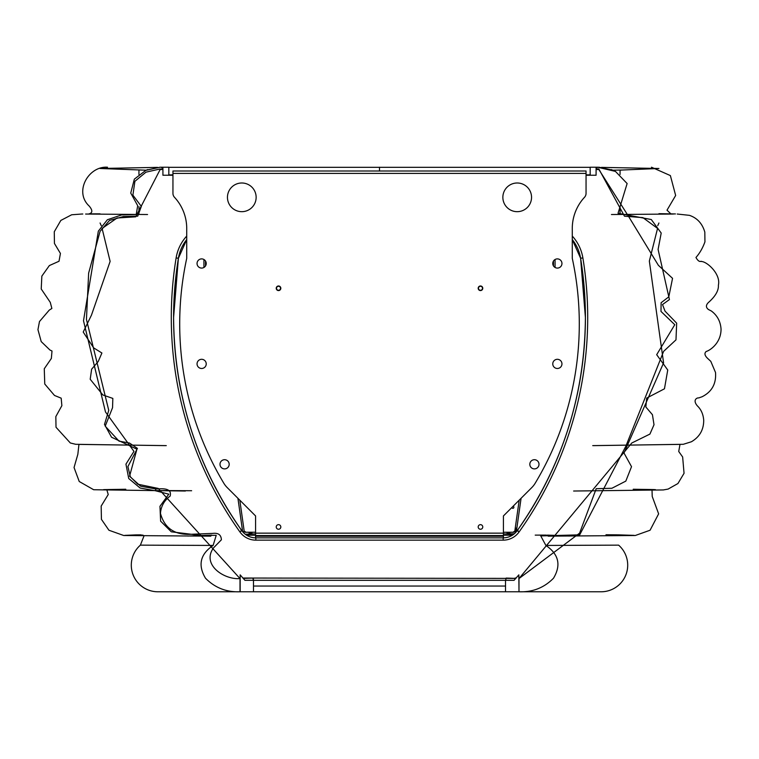 <?xml version="1.0" encoding="UTF-8"?>
<svg xmlns="http://www.w3.org/2000/svg" width="759" height="759" viewBox="0 0 759 759"><rect width="100%" height="100%" fill="white"/><g stroke="black" fill="none" stroke-linecap="round" stroke-linejoin="round"><path stroke-width="1.14" d="M579.705 533.065L579.705 534.839L579.705 533.065L518.995 578.567L518.995 591.783L518.833 574.867L514.061 580.312L244.939 580.312L240.167 574.867L240.167 591.783L253.478 591.783L253.478 580.312L505.522 580.312L505.522 591.783L601.1 591.783A26.603 26.603 0 0 0 618.604 545.142L545.873 545.436C558.766 554.203 561.309 565.132 553.51 578.206C544.127 587.77 532.619 592.295 518.995 591.783L601.1 591.783M505.522 586.052L253.478 586.052M599.012 167.217L612.921 170.206L622.522 170.007L620.065 170.206L620.065 174.466M620.065 214.199L620.065 206.628M658.926 223.004L657.759 225.641M622.522 170.007L658.926 168.489L601.479 167.378M213.127 545.436C200.234 554.184 197.691 565.113 205.499 578.216C214.92 587.789 226.429 592.305 240.005 591.783L157.9 591.783A26.603 26.603 0 0 1 140.396 545.142L213.127 545.436L216.22 535.313L201.088 535.474L171.306 531.803L160.614 521.148L159.959 506.3L168.792 494.166L155.548 490.779L140.14 488.037L128.726 478.521L125.947 464.128L133.963 451.387L105.473 411.938L83.499 320.753L98.338 231.144L107.408 219.73L121.62 214.93L136.231 214.531L137.692 205.68L130.747 193.071L134.343 179.133L145.918 170.32L160.111 167.217L146.079 170.206L100.074 168.489L157.521 167.378M505.598 580.312L253.411 580.312L505.598 580.312L506.206 578.073L515.845 578.415M242.861 578.035L515.143 578.396M243.155 578.415L252.794 578.073L253.402 580.312L253.411 578.016M626.564 214.465L623.917 214.512L626.564 214.465M611.375 169.646L612.902 170.206M611.223 169.58A44.553 44.553 -90 0 1 612.921 170.206M598.301 167.217L596.081 167.217L596.081 175.244L596.128 168.365L597.57 167.217L615.435 171.401L627.133 183.536L618.035 213.279L651.288 219.531L661.203 233.051L658.091 249.445L669.438 299.558L662.512 304.549L665.007 311.114L676.667 323.182L675.984 339.861L663.632 351.341L625.89 446.131L579.705 534.829M172.948 175.244L162.919 175.244L162.919 169.447L162.919 175.244M160.576 167.217L168.83 167.217L168.83 175.244M162.872 168.991L161.306 167.217L162.919 167.217L162.919 169.447L160.149 168.963L145.984 172.16L134.893 181.316L132.891 195.148L141.335 206.391L137.73 216.154L123.309 216.552L109.505 220.433L100.074 231.362L88.642 273.098L86.45 319.492L108.746 410.353L104.486 424.414L111.545 437.222L136.924 449.195L129.552 476.244L140.662 486.206L155.548 488.91L155.548 490.779L162.322 490.57L158.726 490.694M590.17 167.331L168.83 167.331M135.093 214.512L132.436 214.465L135.093 214.512M159.988 167.217L161.43 167.217M147.787 169.58A44.553 44.553 -90 0 0 146.079 170.206M162.919 169.513L160.158 169.513L160.149 168.963M160.158 169.513L135.738 216.827L117.085 217.994L102.095 228.45L110.131 261.4L91.45 315.165L83.215 332.053L93.651 347.869L101.905 353.011L98.224 361.531L91.64 369.168L90.198 379.244L102.873 394.974L112.835 398.409L112.55 407.687L105.216 426.178L119.049 441.15L129.428 443.019L137.426 448.389L127.901 466.576L130.33 476.766L137.787 484.204L158.204 488.416L240.005 578.567C224.294 580.009 201.239 564.668 213.583 547.818L221.391 539.791C221.163 534.886 218.326 532.752 212.852 533.387L190.424 534.308C174.447 535 164.456 528.008 160.453 513.359C161.022 506.225 164.248 500.475 170.12 496.101C172.464 487.344 160.946 488.701 155.548 489.09L155.548 488.91M155.548 489.09L155.548 490.779M240.005 578.567L240.005 591.783L157.9 591.783M505.522 591.783L253.478 591.783M579.705 534.839L540.75 535.92L545.873 545.436M579.705 532.856L596.213 488.692L611.906 488.265L625.814 481.111L631.526 466.671L624.002 453.028L663.584 362.887L649.343 261.077L657.56 228.402L642.901 217.634L624.477 216.201L598.86 168.963L598.851 169.513L596.081 169.513M518.995 578.567L631.782 443.009L649.922 434.082L654.011 424.736L652.436 414.708L645.833 406.985L646.706 398.067L664.457 388.807L667.74 370.003L656.687 354.69L674.77 324.71L660.994 311.427L661.117 302.727L668.793 296.845L672.55 278.335L658.376 265.308L628.85 216.875L598.851 169.513M598.86 168.963L596.128 168.991M586.052 175.244L590.17 175.244L590.17 167.217L597.57 167.217M598.225 167.217L597.741 167.217L598.225 167.217M379.5 167.217L379.5 171.003M100.074 223.004L101.241 225.641M138.944 214.199L138.944 206.628M138.944 174.475L138.944 170.206M146.098 170.206L147.625 169.646M585.407 317.461A367.214 367.214 180 0 0 580.607 258.278L585.407 317.461C584.828 395.61 562.096 466.662 517.202 530.636L519.071 531.964A19.506 19.506 -0 0 1 503.189 540.152L503.189 537.856L255.821 537.856L503.189 537.856A17.21 17.21 180 0 0 517.202 530.636L517.202 530.636A367.214 367.214 180 0 0 585.407 317.461A367.214 367.214 -0 0 1 517.202 530.636A17.21 17.21 -0 0 1 503.189 537.856L255.821 537.856A17.21 17.21 -0 0 1 241.798 530.636A367.214 367.214 -0 0 1 173.593 317.461A367.214 367.214 180 0 0 241.798 530.636L239.929 531.964A369.51 369.51 -0 0 1 176.126 257.908L178.393 258.278A367.214 367.214 180 0 0 173.593 317.461C174.172 395.61 196.904 466.662 241.798 530.636A17.21 17.21 180 0 0 255.821 537.856L255.821 540.152A19.506 19.506 -0 0 1 239.929 531.964M518.833 574.942L518.833 578.007M240.167 578.007L240.167 574.942M515.152 578.016L516.139 578.035M280.821 526.955L280.821 526.955A2.296 2.296 180 0 0 278.525 524.659A2.296 2.296 180 0 0 276.229 526.955L276.229 526.955A2.296 2.296 180 0 0 278.525 529.251A2.296 2.296 180 0 0 280.821 526.955A2.296 2.296 0 0 1 278.525 529.251A2.296 2.296 0 0 1 276.229 526.955M256.144 197.34A14.345 14.345 180 0 0 241.798 182.995A14.345 14.345 180 0 0 227.453 197.34L227.453 197.34A14.345 14.345 180 0 0 241.798 211.676A14.345 14.345 180 0 0 256.144 197.34A14.345 14.345 0 0 1 241.798 211.676A14.345 14.345 0 0 1 227.453 197.34M206.23 263.487L206.23 263.487A4.592 4.592 180 0 0 201.638 258.895A4.592 4.592 180 0 0 197.046 263.487L197.046 263.487A4.592 4.592 180 0 0 201.638 268.079A4.592 4.592 180 0 0 206.23 263.487A4.592 4.592 0 0 1 201.638 268.079A4.592 4.592 0 0 1 197.046 263.487M206.23 363.893L206.23 363.893A4.592 4.592 180 0 0 201.638 359.301A4.592 4.592 180 0 0 197.046 363.893L197.046 363.893A4.592 4.592 180 0 0 201.638 368.485A4.592 4.592 180 0 0 206.23 363.893A4.592 4.592 0 0 1 201.638 368.485A4.592 4.592 0 0 1 197.046 363.893M229.18 464.299L229.18 464.299A4.592 4.592 180 0 0 224.588 459.707A4.592 4.592 180 0 0 219.996 464.299L219.996 464.299A4.592 4.592 180 0 0 224.588 468.891A4.592 4.592 180 0 0 229.18 464.299A4.592 4.592 0 0 1 224.588 468.891A4.592 4.592 0 0 1 219.996 464.299M186.723 258.326A309.824 309.824 180 0 0 179.703 323.894A309.824 309.824 180 0 1 186.723 258.326L186.723 228.487A45.901 45.901 180 0 0 174.485 197.283A5.74 5.74 180 0 1 172.948 193.384L172.948 173.413L586.052 173.413L586.052 193.384A5.74 5.74 180 0 1 584.515 197.283A45.901 45.901 0 0 0 572.277 228.487L572.277 258.326A309.824 309.824 0 0 1 535.209 483.189A22.95 22.95 180 0 1 531.755 487.61L503.426 515.94L503.426 533.15L503.426 515.94M478.189 526.955A2.296 2.296 180 0 0 480.475 529.251A2.296 2.296 180 0 0 482.771 526.955L482.771 526.955A2.296 2.296 0 0 1 480.475 529.251A2.296 2.296 0 0 1 478.189 526.955A2.296 2.296 0 0 1 480.475 524.659A2.296 2.296 0 0 1 482.771 526.955M502.856 197.34L502.856 197.34A14.345 14.345 180 0 0 517.202 211.676A14.345 14.345 180 0 0 531.547 197.34L531.547 197.34A14.345 14.345 0 0 1 517.202 211.676A14.345 14.345 0 0 1 502.856 197.34L502.856 197.34A14.345 14.345 0 0 1 517.202 182.995A14.345 14.345 0 0 1 531.547 197.34M552.77 263.487A4.592 4.592 180 0 0 557.362 268.079A4.592 4.592 180 0 0 561.954 263.487L561.954 263.487A4.592 4.592 0 0 1 557.362 268.079A4.592 4.592 0 0 1 552.77 263.487A4.592 4.592 0 0 1 557.362 258.895A4.592 4.592 0 0 1 561.954 263.487L561.954 263.487M552.77 363.893A4.592 4.592 180 0 0 557.362 368.485A4.592 4.592 180 0 0 561.954 363.893L561.954 363.893A4.592 4.592 0 0 1 557.362 368.485A4.592 4.592 0 0 1 552.77 363.893A4.592 4.592 0 0 1 557.362 359.301A4.592 4.592 0 0 1 561.954 363.893M529.82 464.299A4.592 4.592 180 0 0 534.412 468.891A4.592 4.592 180 0 0 539.004 464.299L539.004 464.299A4.592 4.592 0 0 1 534.412 468.891A4.592 4.592 0 0 1 529.82 464.299A4.592 4.592 0 0 1 534.412 459.707A4.592 4.592 0 0 1 539.004 464.299M255.574 537.846L255.574 535.56L503.426 535.56L255.574 535.56L255.574 515.94L227.245 487.61A22.95 22.95 180 0 1 223.791 483.189A309.824 309.824 180 0 1 179.703 323.894L179.703 323.894M503.426 537.846L503.426 533.15L255.574 533.15L255.574 515.94M172.948 173.413L172.948 171.003L586.052 171.003L586.052 173.403M572.277 258.326A309.824 309.824 0 0 1 579.297 323.894M280.821 288.278A2.296 2.296 180 0 0 278.525 285.982A2.296 2.296 180 0 0 276.229 288.278A2.296 2.296 180 0 0 278.525 290.574A2.296 2.296 180 0 0 280.821 288.278M478.189 288.278A2.296 2.296 0 0 1 480.475 285.982A2.296 2.296 0 0 1 482.771 288.278A2.296 2.296 0 0 1 480.475 290.574A2.296 2.296 0 0 1 478.189 288.278M255.574 536.243L503.426 536.243L255.574 536.243M276.513 288.278L276.513 288.278A2.011 2.011 0 0 1 278.525 286.266A2.011 2.011 0 0 1 280.526 288.278L280.526 288.278A2.011 2.011 0 0 1 278.525 290.28A2.011 2.011 0 0 1 276.513 288.278L276.513 288.278A2.011 2.011 0 0 1 278.525 286.266A2.011 2.011 0 0 1 280.526 288.278A2.011 2.011 0 0 1 278.525 290.28A2.011 2.011 0 0 1 276.513 288.278L276.513 288.278M482.487 288.278L482.487 288.278A2.011 2.011 180 0 0 480.475 286.266A2.011 2.011 180 0 0 478.474 288.278A2.011 2.011 180 0 0 480.475 290.28A2.011 2.011 180 0 0 482.487 288.278A2.011 2.011 180 0 0 480.475 286.266A2.011 2.011 180 0 0 478.474 288.278L478.474 288.278A2.011 2.011 180 0 0 480.475 290.28A2.011 2.011 180 0 0 482.487 288.278M242.652 531.67L237.928 498.293L242.643 531.67L237.928 498.293L242.643 531.67L244.246 531.537L239.816 500.181M513.881 507.278A1.034 1.034 0 0 1 511.841 507.524A1.034 1.034 180 0 0 513.881 507.278A1.034 1.034 0 0 1 511.841 507.524A1.034 1.034 180 0 0 513.871 507.401A1.034 1.034 180 0 0 513.093 506.272M245.166 532.23L245.166 531.537L245.166 532.23L255.574 532.23L244.996 532.268L244.92 531.537M514.08 531.537L514.004 532.268L503.426 532.268L513.834 532.23L513.834 531.537L513.834 532.23M513.834 531.537L514.754 531.537L519.184 500.181M245.166 531.537L244.246 531.537M243.667 532.287L243.554 531.575L243.667 532.287M521.072 498.293L516.348 531.727L521.072 498.293L516.841 528.217L515.257 527.989L514.763 531.499L515.446 531.499L515.93 528.084L515.342 532.325L515.93 528.084M249.085 532.884L249.085 533.795L251.96 533.795L251.96 532.884L249.085 532.884L251.96 532.884M507.04 532.884L509.915 532.884L507.04 532.884L507.04 533.795L514.289 533.795M509.915 532.884L509.915 533.795M514.241 533.833L507.04 533.795M503.426 533.833L513.758 534.222M255.574 533.833L245.242 534.222M168.83 174.893L172.948 174.893L168.83 174.902M586.052 174.893L590.17 174.893L586.052 174.883M555.066 267.462L555.066 259.512M203.934 267.462L203.934 259.512M517.828 531.082L518.065 529.412M246.656 535.209L255.574 535.209M503.426 535.209L512.344 535.209M241.172 531.082L240.935 529.412M590.17 174.864L586.052 174.874L590.17 174.864M170.889 174.874L172.948 174.855L170.889 174.874M569.165 536.053L559.079 535.503L569.335 536.053M556.546 535.437L547.343 535.114L556.546 535.437M211.657 535.114L187.815 536.044L211.657 535.114M590.17 175.244L596.081 175.244M572.277 236.068A42.457 42.457 -0 0 1 582.874 257.908A369.51 369.51 -0 0 1 519.071 531.964M582.874 257.908L580.607 258.278A40.161 40.161 180 0 0 572.277 239.588L580.607 258.278M503.189 540.152L255.821 540.152M178.393 258.278L186.723 239.588A40.161 40.161 180 0 0 178.393 258.278L173.593 317.461M176.126 257.908A42.457 42.457 -0 0 1 186.723 236.068M586.052 171.003L172.948 171.003L586.052 171.003M553.463 261.068L553.463 265.906M205.537 261.068L205.537 265.906M144.058 535.797L140.368 545.19M135.681 534.905L141.089 534.848M136.022 534.886L124.789 535.37L143.015 535.123M191.629 490.731L163.242 490.561M106.962 490.286L108.233 494.526L101.175 506.073L101.421 519.336L108.926 530.237L123.745 535.512L210.831 536.158M125.757 489.242L103.622 489.631L125.785 489.28M166.278 445.618L78.594 444.394M78.936 444.48L77.845 454.29L74.05 467.544L79.24 481.51L93.67 489.735L185.376 491.026M81.811 214.029L82.788 214M81.773 214.029L71.659 214.778L60.834 220.433L54.269 231.761L54.439 243.449L60.426 253.44L59.022 261.248L49.363 265.565L41.849 276.105L41.223 288.98L50.274 302.357L51.868 308.467L49.259 310.108L39.477 321.541L37.95 329.643L41.214 341.597L49.914 349.994L52.001 351.019L51.356 358.447L44.269 368.76L44.762 384.026L54.496 395.458L61.185 398.171L61.868 405.667L55.834 416.596L56.014 427.26L70.331 442.981L75.72 444.3L165.206 445.637M147.559 214.522L85.625 214.047M107.512 167.217C88.556 165.841 73.727 191.78 89.183 206.04C92.731 210.29 92.683 212.899 89.04 213.858L100.074 213.839M546.309 535.104L535.218 535.123M605.986 534.763L617.209 534.839M634.154 535.37L617.921 534.839M617.437 534.839L605.995 534.753M548.169 536.158L635.255 535.512L650.074 530.237L658.632 513.852L652.228 496.462L652.019 490.286M633.215 489.28L655.378 489.631M653.594 489.564L633.243 489.242M573.624 491.026L663.319 489.944L668.081 489.09L677.939 483.53L684.049 473.293L682.645 456.975L678.726 451.482L679.979 444.489M680.557 444.376L592.732 445.618M593.794 445.637L683.28 444.3L691.402 441.766C699.675 436.909 703.773 429.698 703.707 420.125C703.214 414.205 701.107 409.462 697.379 405.894C692.36 400.05 696.98 397.555 698.697 397.944L702.094 396.748C711.866 391.815 716.344 383.741 715.528 372.508L710.794 361.341L707.739 358.514C704.627 355.582 704.134 353.229 706.25 351.445C709.039 350.848 721.003 343.827 721.05 329.159C720.528 321.465 717.283 315.393 711.306 310.962L708.46 309.52C705.794 307.49 705.766 305.165 708.365 302.566C715.424 296.342 718.764 290.536 718.394 285.137C721.012 274.217 707.018 261.343 701.174 261.485C701.563 260.47 699.456 263.781 695.965 257.472C699.732 253.212 702.73 248.003 704.94 241.846L704.817 232.102C702.341 223.573 697.217 217.994 689.447 215.347L677.218 214.029M675.444 213.934L658.926 213.677M673.375 214.047L611.441 214.522M658.926 213.839L671.06 214.029L667.009 210.177L675.652 195.48L670.377 175.585L651.488 167.217"/></g></svg>
